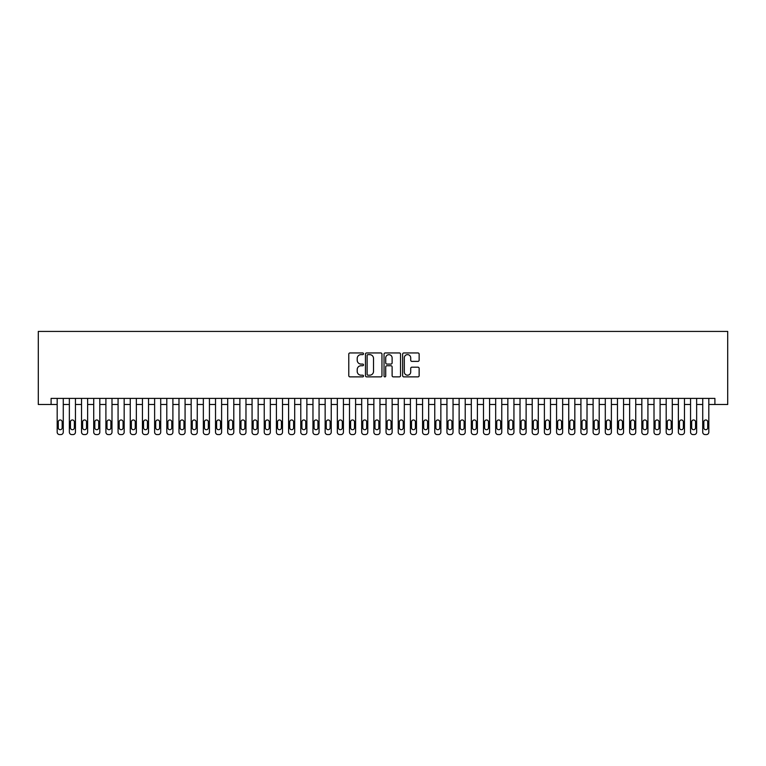 <?xml version="1.0" encoding="UTF-8"?>
<svg xmlns="http://www.w3.org/2000/svg" width="766" height="766" viewBox="0 0 766 766"><rect width="100%" height="100%" fill="white"/><g stroke="black" fill="none" stroke-linecap="round" stroke-linejoin="round"><path stroke-width="1.15" d="M363.515 353.796A0.833 0.833 0 0 0 362.672 352.954L349.976 352.954A1.197 1.197 0 0 0 348.779 354.151L348.779 375.675A1.197 1.197 0 0 0 349.976 376.872L362.672 376.872A0.833 0.833 0 0 0 363.515 376.029A0.833 0.833 0 0 0 362.672 375.196L361.035 375.196A3.83 3.83 0 0 1 357.205 371.366L357.205 369.576A3.83 3.83 0 0 1 361.035 365.746L362.672 365.746A0.833 0.833 0 0 0 363.515 364.913A0.833 0.833 0 0 0 362.672 364.08L361.035 364.08A3.83 3.83 0 0 1 357.205 360.25L357.205 358.459A3.83 3.83 0 0 1 361.035 354.629L362.672 354.629A0.833 0.833 0 0 0 363.515 353.796M417.939 361.389A1.197 1.197 0 0 0 419.136 360.192L419.136 354.151A1.197 1.197 0 0 0 417.939 352.954L403.835 352.954A1.197 1.197 0 0 0 402.638 354.151L402.638 375.675A1.197 1.197 0 0 0 403.835 376.872L417.939 376.872A1.197 1.197 0 0 0 419.136 375.675L419.136 368.379A1.197 1.197 0 0 0 417.939 367.182L411.907 367.182A1.197 1.197 0 0 0 410.71 368.379L410.71 371.998A3.198 3.198 0 0 1 407.512 375.196A3.198 3.198 0 0 1 404.314 371.998L404.314 357.827A3.198 3.198 0 0 1 407.512 354.629A3.198 3.198 0 0 1 410.71 357.827L410.71 360.192A1.197 1.197 0 0 0 411.907 361.389L417.939 361.389M51.092 404.496L51.092 398.406L714.908 398.406L714.908 404.496L727.7 404.496L727.7 331.419L38.3 331.419L38.3 404.496L57.182 404.496M381.956 354.151A1.197 1.197 0 0 0 380.759 352.954L366.646 352.954A1.197 1.197 0 0 0 365.459 354.151L365.459 375.675A1.197 1.197 0 0 0 366.646 376.872L380.759 376.872A1.197 1.197 0 0 0 381.956 375.675L381.956 354.151M385.241 352.954L399.354 352.954A1.197 1.197 0 0 1 400.541 354.151L400.541 375.675A1.197 1.197 0 0 1 399.354 376.872L393.312 376.872A1.197 1.197 0 0 1 392.115 375.675L392.115 366.943A1.197 1.197 0 0 0 390.919 365.746L386.916 365.746A1.197 1.197 0 0 0 385.719 366.943L385.719 376.029A0.833 0.833 0 0 1 384.886 376.872A0.833 0.833 0 0 1 384.044 376.029L384.044 354.151A1.197 1.197 0 0 1 385.241 352.954M63.272 398.406L63.272 432.148L63.272 404.496L69.361 404.496M75.451 398.406L75.451 432.148L75.451 404.496L81.541 404.496M87.63 398.406L87.63 432.148L87.63 404.496L93.72 404.496M99.81 398.406L99.81 432.148L99.81 404.496L105.9 404.496M111.989 398.406L111.989 432.148L111.989 404.496L118.079 404.496M124.169 398.406L124.169 432.148L124.169 404.496L130.258 404.496M136.348 398.406L136.348 432.148L136.348 404.496L142.438 404.496M148.527 398.406L148.527 432.148L148.527 404.496L154.617 404.496M160.707 398.406L160.707 432.148L160.707 404.496L166.796 404.496M172.896 398.406L172.896 432.148L172.896 404.496L178.985 404.496M185.075 398.406L185.075 432.148L185.075 404.496L191.165 404.496M197.255 398.406L197.255 432.148L197.255 404.496L203.344 404.496M209.434 398.406L209.434 432.148L209.434 404.496L215.524 404.496M221.613 398.406L221.613 432.148L221.613 404.496L227.703 404.496M233.793 398.406L233.793 432.148L233.793 404.496L239.882 404.496M245.972 398.406L245.972 432.148L245.972 404.496L252.062 404.496M258.152 398.406L258.152 432.148L258.152 404.496L264.241 404.496M270.331 398.406L270.331 432.148L270.331 404.496L276.421 404.496M282.51 398.406L282.51 432.148L282.51 404.496L288.6 404.496M294.69 398.406L294.69 432.148L294.69 404.496L300.779 404.496M306.869 398.406L306.869 432.148L306.869 404.496L312.968 404.496M319.058 398.406L319.058 432.148L319.058 404.496L325.148 404.496M331.238 398.406L331.238 432.148L331.238 404.496L337.327 404.496M343.417 398.406L343.417 432.148L343.417 404.496L349.507 404.496M355.596 398.406L355.596 432.148L355.596 404.496L361.686 404.496M367.776 398.406L367.776 432.148L367.776 404.496L373.865 404.496M379.955 398.406L379.955 432.148L379.955 404.496L386.045 404.496M392.135 398.406L392.135 432.148L392.135 404.496L398.224 404.496M404.314 398.406L404.314 432.148L404.314 404.496L410.404 404.496M416.493 398.406L416.493 432.148L416.493 404.496L422.583 404.496M428.673 398.406L428.673 432.148L428.673 404.496L434.762 404.496M440.852 398.406L440.852 432.148L440.852 404.496L446.942 404.496M453.032 398.406L453.032 432.148L453.032 404.496L459.131 404.496M465.221 398.406L465.221 432.148L465.221 404.496L471.31 404.496M477.4 398.406L477.4 432.148L477.4 404.496L483.49 404.496M489.579 398.406L489.579 432.148L489.579 404.496L495.669 404.496M501.759 398.406L501.759 432.148L501.759 404.496L507.848 404.496M513.938 398.406L513.938 432.148L513.938 404.496L520.028 404.496M526.118 398.406L526.118 432.148L526.118 404.496L532.207 404.496M538.297 398.406L538.297 432.148L538.297 404.496L544.387 404.496M550.476 398.406L550.476 432.148L550.476 404.496L556.566 404.496M562.656 398.406L562.656 432.148L562.656 404.496L568.745 404.496M574.835 398.406L574.835 432.148L574.835 404.496L580.925 404.496M587.015 398.406L587.015 432.148L587.015 404.496L593.104 404.496M599.203 398.406L599.203 432.148L599.203 404.496L605.293 404.496M611.383 398.406L611.383 432.148L611.383 404.496L617.473 404.496M623.562 398.406L623.562 432.148L623.562 404.496L629.652 404.496M635.742 398.406L635.742 432.148L635.742 404.496L641.831 404.496M647.921 398.406L647.921 432.148L647.921 404.496L654.011 404.496M660.101 398.406L660.101 432.148L660.101 404.496L666.19 404.496M672.28 398.406L672.28 432.148L672.28 404.496L678.37 404.496M684.459 398.406L684.459 432.148L684.459 404.496L690.549 404.496M696.639 398.406L696.639 432.148L696.639 404.496L702.728 404.496M708.818 398.406L708.818 432.148L708.818 404.496L714.908 404.496M367.967 354.629A0.833 0.833 0 0 0 367.125 355.472L367.125 374.354A0.833 0.833 0 0 0 367.967 375.196L369.7 375.196A3.83 3.83 0 0 0 373.521 371.366L373.521 358.459A3.83 3.83 0 0 0 369.7 354.629L367.967 354.629M392.115 357.885A3.198 3.198 0 0 0 388.917 354.687A3.198 3.198 0 0 0 385.719 357.885L385.719 362.883A1.197 1.197 0 0 0 386.916 364.08L390.919 364.08A1.197 1.197 0 0 0 392.115 362.883L392.115 357.885M58.273 427.763A1.953 1.953 76.7 0 0 60.227 429.707A1.953 1.953 76.7 0 0 62.17 427.763A1.953 1.953 -76.7 0 1 60.227 429.707A1.953 1.953 -76.7 0 1 58.273 427.763L58.273 421.913A1.953 1.953 -76.7 0 1 60.227 419.969A1.953 1.953 -76.7 0 1 62.17 421.913A1.953 1.953 76.7 0 0 60.227 419.969A1.953 1.953 76.7 0 0 58.273 421.913M57.182 398.406L57.182 432.148A2.432 2.432 103.3 0 0 59.614 434.581L60.83 434.581A2.432 2.432 103.3 0 0 63.272 432.148M62.17 421.913L62.17 427.763M70.453 427.763A1.953 1.953 76.7 0 0 72.406 429.707A1.953 1.953 76.7 0 0 74.35 427.763A1.953 1.953 -76.7 0 1 72.406 429.707A1.953 1.953 -76.7 0 1 70.453 427.763L70.453 421.913A1.953 1.953 -76.7 0 1 72.406 419.969A1.953 1.953 -76.7 0 1 74.35 421.913A1.953 1.953 76.7 0 0 72.406 419.969A1.953 1.953 76.7 0 0 70.453 421.913M82.632 427.763A1.953 1.953 76.7 0 0 84.586 429.707A1.953 1.953 76.7 0 0 86.529 427.763A1.953 1.953 -76.7 0 1 84.586 429.707A1.953 1.953 -76.7 0 1 82.632 427.763L82.632 421.913A1.953 1.953 -76.7 0 1 84.586 419.969A1.953 1.953 -76.7 0 1 86.529 421.913A1.953 1.953 76.7 0 0 84.586 419.969A1.953 1.953 76.7 0 0 82.632 421.913M94.812 427.763A1.953 1.953 76.7 0 0 96.765 429.707A1.953 1.953 76.7 0 0 98.718 427.763A1.953 1.953 -76.7 0 1 96.765 429.707A1.953 1.953 -76.7 0 1 94.812 427.763L94.812 421.913A1.953 1.953 -76.7 0 1 96.765 419.969A1.953 1.953 -76.7 0 1 98.718 421.913A1.953 1.953 76.7 0 0 96.765 419.969A1.953 1.953 76.7 0 0 94.812 421.913M107.001 427.763A1.953 1.953 76.7 0 0 108.944 429.707A1.953 1.953 76.7 0 0 110.898 427.763A1.953 1.953 -76.7 0 1 108.944 429.707A1.953 1.953 -76.7 0 1 107.001 427.763L107.001 421.913A1.953 1.953 -76.7 0 1 108.944 419.969A1.953 1.953 -76.7 0 1 110.898 421.913A1.953 1.953 76.7 0 0 108.944 419.969A1.953 1.953 76.7 0 0 107.001 421.913M69.361 398.406L69.361 432.148A2.432 2.432 103.3 0 0 71.793 434.581L73.009 434.581A2.432 2.432 103.3 0 0 75.451 432.148M74.35 421.913L74.35 427.763M81.541 398.406L81.541 432.148A2.432 2.432 103.3 0 0 83.973 434.581L85.198 434.581A2.432 2.432 103.3 0 0 87.63 432.148M86.529 421.913L86.529 427.763M93.72 398.406L93.72 432.148A2.432 2.432 103.3 0 0 96.152 434.581L97.378 434.581A2.432 2.432 103.3 0 0 99.81 432.148M98.718 421.913L98.718 427.763M105.9 398.406L105.9 432.148A2.432 2.432 103.3 0 0 108.332 434.581L109.557 434.581A2.432 2.432 103.3 0 0 111.989 432.148M110.898 421.913L110.898 427.763M119.18 427.763A1.953 1.953 76.7 0 0 121.124 429.707A1.953 1.953 76.7 0 0 123.077 427.763A1.953 1.953 -76.7 0 1 121.124 429.707A1.953 1.953 -76.7 0 1 119.18 427.763L119.18 421.913A1.953 1.953 -76.7 0 1 121.124 419.969A1.953 1.953 -76.7 0 1 123.077 421.913A1.953 1.953 76.7 0 0 121.124 419.969A1.953 1.953 76.7 0 0 119.18 421.913M118.079 398.406L118.079 432.148A2.432 2.432 103.3 0 0 120.521 434.581L121.737 434.581A2.432 2.432 103.3 0 0 124.169 432.148M123.077 421.913L123.077 427.763M131.359 427.763A1.953 1.953 76.7 0 0 133.303 429.707A1.953 1.953 76.7 0 0 135.256 427.763A1.953 1.953 -76.7 0 1 133.303 429.707A1.953 1.953 -76.7 0 1 131.359 427.763L131.359 421.913A1.953 1.953 -76.7 0 1 133.303 419.969A1.953 1.953 -76.7 0 1 135.256 421.913A1.953 1.953 76.7 0 0 133.303 419.969A1.953 1.953 76.7 0 0 131.359 421.913M130.258 398.406L130.258 432.148A2.432 2.432 103.3 0 0 132.7 434.581L133.916 434.581A2.432 2.432 103.3 0 0 136.348 432.148M135.256 421.913L135.256 427.763M143.539 427.763A1.953 1.953 76.7 0 0 145.483 429.707A1.953 1.953 76.7 0 0 147.436 427.763A1.953 1.953 -76.7 0 1 145.483 429.707A1.953 1.953 -76.7 0 1 143.539 427.763L143.539 421.913A1.953 1.953 -76.7 0 1 145.483 419.969A1.953 1.953 -76.7 0 1 147.436 421.913A1.953 1.953 76.7 0 0 145.483 419.969A1.953 1.953 76.7 0 0 143.539 421.913M142.438 398.406L142.438 432.148A2.432 2.432 103.3 0 0 144.879 434.581L146.095 434.581A2.432 2.432 103.3 0 0 148.527 432.148M147.436 421.913L147.436 427.763M155.718 427.763A1.953 1.953 76.7 0 0 157.662 429.707A1.953 1.953 76.7 0 0 159.615 427.763A1.953 1.953 -76.7 0 1 157.662 429.707A1.953 1.953 -76.7 0 1 155.718 427.763L155.718 421.913A1.953 1.953 -76.7 0 1 157.662 419.969A1.953 1.953 -76.7 0 1 159.615 421.913A1.953 1.953 76.7 0 0 157.662 419.969A1.953 1.953 76.7 0 0 155.718 421.913M154.617 398.406L154.617 432.148A2.432 2.432 103.3 0 0 157.059 434.581L158.275 434.581A2.432 2.432 103.3 0 0 160.707 432.148M159.615 421.913L159.615 427.763M167.898 427.763A1.953 1.953 76.7 0 0 169.851 429.707A1.953 1.953 76.7 0 0 171.795 427.763A1.953 1.953 -76.7 0 1 169.851 429.707A1.953 1.953 -76.7 0 1 167.898 427.763L167.898 421.913A1.953 1.953 -76.7 0 1 169.851 419.969A1.953 1.953 -76.7 0 1 171.795 421.913A1.953 1.953 76.7 0 0 169.851 419.969A1.953 1.953 76.7 0 0 167.898 421.913M180.077 427.763A1.953 1.953 76.7 0 0 182.03 429.707A1.953 1.953 76.7 0 0 183.974 427.763A1.953 1.953 -76.7 0 1 182.03 429.707A1.953 1.953 -76.7 0 1 180.077 427.763L180.077 421.913A1.953 1.953 -76.7 0 1 182.03 419.969A1.953 1.953 -76.7 0 1 183.974 421.913A1.953 1.953 76.7 0 0 182.03 419.969A1.953 1.953 76.7 0 0 180.077 421.913M192.256 427.763A1.953 1.953 76.7 0 0 194.21 429.707A1.953 1.953 76.7 0 0 196.153 427.763A1.953 1.953 -76.7 0 1 194.21 429.707A1.953 1.953 -76.7 0 1 192.256 427.763L192.256 421.913A1.953 1.953 -76.7 0 1 194.21 419.969A1.953 1.953 -76.7 0 1 196.153 421.913A1.953 1.953 76.7 0 0 194.21 419.969A1.953 1.953 76.7 0 0 192.256 421.913M204.436 427.763A1.953 1.953 76.7 0 0 206.389 429.707A1.953 1.953 76.7 0 0 208.333 427.763A1.953 1.953 -76.7 0 1 206.389 429.707A1.953 1.953 -76.7 0 1 204.436 427.763L204.436 421.913A1.953 1.953 -76.7 0 1 206.389 419.969A1.953 1.953 -76.7 0 1 208.333 421.913A1.953 1.953 76.7 0 0 206.389 419.969A1.953 1.953 76.7 0 0 204.436 421.913M216.615 427.763A1.953 1.953 76.7 0 0 218.569 429.707A1.953 1.953 76.7 0 0 220.512 427.763A1.953 1.953 -76.7 0 1 218.569 429.707A1.953 1.953 -76.7 0 1 216.615 427.763L216.615 421.913A1.953 1.953 -76.7 0 1 218.569 419.969A1.953 1.953 -76.7 0 1 220.512 421.913A1.953 1.953 76.7 0 0 218.569 419.969A1.953 1.953 76.7 0 0 216.615 421.913M228.795 427.763A1.953 1.953 76.7 0 0 230.748 429.707A1.953 1.953 76.7 0 0 232.692 427.763A1.953 1.953 -76.7 0 1 230.748 429.707A1.953 1.953 -76.7 0 1 228.795 427.763L228.795 421.913A1.953 1.953 -76.7 0 1 230.748 419.969A1.953 1.953 -76.7 0 1 232.692 421.913A1.953 1.953 76.7 0 0 230.748 419.969A1.953 1.953 76.7 0 0 228.795 421.913M240.974 427.763A1.953 1.953 76.7 0 0 242.927 429.707A1.953 1.953 76.7 0 0 244.881 427.763A1.953 1.953 -76.7 0 1 242.927 429.707A1.953 1.953 -76.7 0 1 240.974 427.763L240.974 421.913A1.953 1.953 -76.7 0 1 242.927 419.969A1.953 1.953 -76.7 0 1 244.881 421.913A1.953 1.953 76.7 0 0 242.927 419.969A1.953 1.953 76.7 0 0 240.974 421.913M253.163 427.763A1.953 1.953 76.7 0 0 255.107 429.707A1.953 1.953 76.7 0 0 257.06 427.763A1.953 1.953 -76.7 0 1 255.107 429.707A1.953 1.953 -76.7 0 1 253.163 427.763L253.163 421.913A1.953 1.953 -76.7 0 1 255.107 419.969A1.953 1.953 -76.7 0 1 257.06 421.913A1.953 1.953 76.7 0 0 255.107 419.969A1.953 1.953 76.7 0 0 253.163 421.913M265.342 427.763A1.953 1.953 76.7 0 0 267.286 429.707A1.953 1.953 76.7 0 0 269.239 427.763A1.953 1.953 -76.7 0 1 267.286 429.707A1.953 1.953 -76.7 0 1 265.342 427.763L265.342 421.913A1.953 1.953 -76.7 0 1 267.286 419.969A1.953 1.953 -76.7 0 1 269.239 421.913A1.953 1.953 76.7 0 0 267.286 419.969A1.953 1.953 76.7 0 0 265.342 421.913M277.522 427.763A1.953 1.953 76.7 0 0 279.466 429.707A1.953 1.953 76.7 0 0 281.419 427.763A1.953 1.953 -76.7 0 1 279.466 429.707A1.953 1.953 -76.7 0 1 277.522 427.763L277.522 421.913A1.953 1.953 -76.7 0 1 279.466 419.969A1.953 1.953 -76.7 0 1 281.419 421.913A1.953 1.953 76.7 0 0 279.466 419.969A1.953 1.953 76.7 0 0 277.522 421.913M289.701 427.763A1.953 1.953 76.7 0 0 291.645 429.707A1.953 1.953 76.7 0 0 293.598 427.763A1.953 1.953 -76.7 0 1 291.645 429.707A1.953 1.953 -76.7 0 1 289.701 427.763L289.701 421.913A1.953 1.953 -76.7 0 1 291.645 419.969A1.953 1.953 -76.7 0 1 293.598 421.913A1.953 1.953 76.7 0 0 291.645 419.969A1.953 1.953 76.7 0 0 289.701 421.913M301.881 427.763A1.953 1.953 76.7 0 0 303.824 429.707A1.953 1.953 76.7 0 0 305.778 427.763A1.953 1.953 -76.7 0 1 303.824 429.707A1.953 1.953 -76.7 0 1 301.881 427.763L301.881 421.913A1.953 1.953 -76.7 0 1 303.824 419.969A1.953 1.953 -76.7 0 1 305.778 421.913A1.953 1.953 76.7 0 0 303.824 419.969A1.953 1.953 76.7 0 0 301.881 421.913M166.796 398.406L166.796 432.148A2.432 2.432 103.3 0 0 169.238 434.581L170.454 434.581A2.432 2.432 103.3 0 0 172.896 432.148M171.795 421.913L171.795 427.763M178.985 398.406L178.985 432.148A2.432 2.432 103.3 0 0 181.418 434.581L182.634 434.581A2.432 2.432 103.3 0 0 185.075 432.148M183.974 421.913L183.974 427.763M191.165 398.406L191.165 432.148A2.432 2.432 103.3 0 0 193.597 434.581L194.813 434.581A2.432 2.432 103.3 0 0 197.255 432.148M196.153 421.913L196.153 427.763M203.344 398.406L203.344 432.148A2.432 2.432 103.3 0 0 205.776 434.581L206.992 434.581A2.432 2.432 103.3 0 0 209.434 432.148M208.333 421.913L208.333 427.763M215.524 398.406L215.524 432.148A2.432 2.432 103.3 0 0 217.956 434.581L219.172 434.581A2.432 2.432 103.3 0 0 221.613 432.148M220.512 421.913L220.512 427.763M227.703 398.406L227.703 432.148A2.432 2.432 103.3 0 0 230.135 434.581L231.361 434.581A2.432 2.432 103.3 0 0 233.793 432.148M232.692 421.913L232.692 427.763M239.882 398.406L239.882 432.148A2.432 2.432 103.3 0 0 242.315 434.581L243.54 434.581A2.432 2.432 103.3 0 0 245.972 432.148M244.881 421.913L244.881 427.763M252.062 398.406L252.062 432.148A2.432 2.432 103.3 0 0 254.504 434.581L255.72 434.581A2.432 2.432 103.3 0 0 258.152 432.148M257.06 421.913L257.06 427.763M264.241 398.406L264.241 432.148A2.432 2.432 103.3 0 0 266.683 434.581L267.899 434.581A2.432 2.432 103.3 0 0 270.331 432.148M269.239 421.913L269.239 427.763M276.421 398.406L276.421 432.148A2.432 2.432 103.3 0 0 278.862 434.581L280.078 434.581A2.432 2.432 103.3 0 0 282.51 432.148M281.419 421.913L281.419 427.763M288.6 398.406L288.6 432.148A2.432 2.432 103.3 0 0 291.042 434.581L292.258 434.581A2.432 2.432 103.3 0 0 294.69 432.148M293.598 421.913L293.598 427.763M300.779 398.406L300.779 432.148A2.432 2.432 103.3 0 0 303.221 434.581L304.437 434.581A2.432 2.432 103.3 0 0 306.869 432.148M305.778 421.913L305.778 427.763M314.06 427.763A1.953 1.953 76.7 0 0 316.013 429.707A1.953 1.953 76.7 0 0 317.957 427.763A1.953 1.953 -76.7 0 1 316.013 429.707A1.953 1.953 -76.7 0 1 314.06 427.763L314.06 421.913A1.953 1.953 -76.7 0 1 316.013 419.969A1.953 1.953 -76.7 0 1 317.957 421.913A1.953 1.953 76.7 0 0 316.013 419.969A1.953 1.953 76.7 0 0 314.06 421.913M326.239 427.763A1.953 1.953 76.7 0 0 328.193 429.707A1.953 1.953 76.7 0 0 330.136 427.763A1.953 1.953 -76.7 0 1 328.193 429.707A1.953 1.953 -76.7 0 1 326.239 427.763L326.239 421.913A1.953 1.953 -76.7 0 1 328.193 419.969A1.953 1.953 -76.7 0 1 330.136 421.913A1.953 1.953 76.7 0 0 328.193 419.969A1.953 1.953 76.7 0 0 326.239 421.913M338.419 427.763A1.953 1.953 76.7 0 0 340.372 429.707A1.953 1.953 76.7 0 0 342.316 427.763A1.953 1.953 -76.7 0 1 340.372 429.707A1.953 1.953 -76.7 0 1 338.419 427.763L338.419 421.913A1.953 1.953 -76.7 0 1 340.372 419.969A1.953 1.953 -76.7 0 1 342.316 421.913A1.953 1.953 76.7 0 0 340.372 419.969A1.953 1.953 76.7 0 0 338.419 421.913M350.598 427.763A1.953 1.953 76.7 0 0 352.551 429.707A1.953 1.953 76.7 0 0 354.495 427.763A1.953 1.953 -76.7 0 1 352.551 429.707A1.953 1.953 -76.7 0 1 350.598 427.763L350.598 421.913A1.953 1.953 -76.7 0 1 352.551 419.969A1.953 1.953 -76.7 0 1 354.495 421.913A1.953 1.953 76.7 0 0 352.551 419.969A1.953 1.953 76.7 0 0 350.598 421.913M312.968 398.406L312.968 432.148A2.432 2.432 103.3 0 0 315.4 434.581L316.617 434.581A2.432 2.432 103.3 0 0 319.058 432.148M317.957 421.913L317.957 427.763M325.148 398.406L325.148 432.148A2.432 2.432 103.3 0 0 327.58 434.581L328.796 434.581A2.432 2.432 103.3 0 0 331.238 432.148M330.136 421.913L330.136 427.763M337.327 398.406L337.327 432.148A2.432 2.432 103.3 0 0 339.759 434.581L340.975 434.581A2.432 2.432 103.3 0 0 343.417 432.148M342.316 421.913L342.316 427.763M349.507 398.406L349.507 432.148A2.432 2.432 103.3 0 0 351.939 434.581L353.155 434.581A2.432 2.432 103.3 0 0 355.596 432.148M354.495 421.913L354.495 427.763M362.778 427.763A1.953 1.953 76.7 0 0 364.731 429.707A1.953 1.953 76.7 0 0 366.675 427.763A1.953 1.953 -76.7 0 1 364.731 429.707A1.953 1.953 -76.7 0 1 362.778 427.763L362.778 421.913A1.953 1.953 -76.7 0 1 364.731 419.969A1.953 1.953 -76.7 0 1 366.675 421.913A1.953 1.953 76.7 0 0 364.731 419.969A1.953 1.953 76.7 0 0 362.778 421.913M361.686 398.406L361.686 432.148A2.432 2.432 103.3 0 0 364.118 434.581L365.334 434.581A2.432 2.432 103.3 0 0 367.776 432.148M366.675 421.913L366.675 427.763M374.957 427.763A1.953 1.953 76.7 0 0 376.91 429.707A1.953 1.953 76.7 0 0 378.854 427.763A1.953 1.953 -76.7 0 1 376.91 429.707A1.953 1.953 -76.7 0 1 374.957 427.763L374.957 421.913A1.953 1.953 -76.7 0 1 376.91 419.969A1.953 1.953 -76.7 0 1 378.854 421.913A1.953 1.953 76.7 0 0 376.91 419.969A1.953 1.953 76.7 0 0 374.957 421.913M373.865 398.406L373.865 432.148A2.432 2.432 103.3 0 0 376.298 434.581L377.523 434.581A2.432 2.432 103.3 0 0 379.955 432.148M378.854 421.913L378.854 427.763M387.146 427.763A1.953 1.953 76.7 0 0 389.09 429.707A1.953 1.953 76.7 0 0 391.043 427.763A1.953 1.953 -76.7 0 1 389.09 429.707A1.953 1.953 -76.7 0 1 387.146 427.763L387.146 421.913A1.953 1.953 -76.7 0 1 389.09 419.969A1.953 1.953 -76.7 0 1 391.043 421.913A1.953 1.953 76.7 0 0 389.09 419.969A1.953 1.953 76.7 0 0 387.146 421.913M386.045 398.406L386.045 432.148A2.432 2.432 103.3 0 0 388.477 434.581L389.702 434.581A2.432 2.432 103.3 0 0 392.135 432.148M391.043 421.913L391.043 427.763M399.325 427.763A1.953 1.953 76.7 0 0 401.269 429.707A1.953 1.953 76.7 0 0 403.222 427.763A1.953 1.953 -76.7 0 1 401.269 429.707A1.953 1.953 -76.7 0 1 399.325 427.763L399.325 421.913A1.953 1.953 -76.7 0 1 401.269 419.969A1.953 1.953 -76.7 0 1 403.222 421.913A1.953 1.953 76.7 0 0 401.269 419.969A1.953 1.953 76.7 0 0 399.325 421.913M398.224 398.406L398.224 432.148A2.432 2.432 103.3 0 0 400.666 434.581L401.882 434.581A2.432 2.432 103.3 0 0 404.314 432.148M403.222 421.913L403.222 427.763M411.505 427.763A1.953 1.953 76.7 0 0 413.449 429.707A1.953 1.953 76.7 0 0 415.402 427.763A1.953 1.953 -76.7 0 1 413.449 429.707A1.953 1.953 -76.7 0 1 411.505 427.763L411.505 421.913A1.953 1.953 -76.7 0 1 413.449 419.969A1.953 1.953 -76.7 0 1 415.402 421.913A1.953 1.953 76.7 0 0 413.449 419.969A1.953 1.953 76.7 0 0 411.505 421.913M410.404 398.406L410.404 432.148A2.432 2.432 103.3 0 0 412.845 434.581L414.061 434.581A2.432 2.432 103.3 0 0 416.493 432.148M415.402 421.913L415.402 427.763M423.684 427.763A1.953 1.953 76.7 0 0 425.628 429.707A1.953 1.953 76.7 0 0 427.581 427.763A1.953 1.953 -76.7 0 1 425.628 429.707A1.953 1.953 -76.7 0 1 423.684 427.763L423.684 421.913A1.953 1.953 -76.7 0 1 425.628 419.969A1.953 1.953 -76.7 0 1 427.581 421.913A1.953 1.953 76.7 0 0 425.628 419.969A1.953 1.953 76.7 0 0 423.684 421.913M422.583 398.406L422.583 432.148A2.432 2.432 103.3 0 0 425.025 434.581L426.241 434.581A2.432 2.432 103.3 0 0 428.673 432.148M427.581 421.913L427.581 427.763M435.864 427.763A1.953 1.953 76.7 0 0 437.807 429.707A1.953 1.953 76.7 0 0 439.761 427.763A1.953 1.953 -76.7 0 1 437.807 429.707A1.953 1.953 -76.7 0 1 435.864 427.763L435.864 421.913A1.953 1.953 -76.7 0 1 437.807 419.969A1.953 1.953 -76.7 0 1 439.761 421.913A1.953 1.953 76.7 0 0 437.807 419.969A1.953 1.953 76.7 0 0 435.864 421.913M434.762 398.406L434.762 432.148A2.432 2.432 103.3 0 0 437.204 434.581L438.42 434.581A2.432 2.432 103.3 0 0 440.852 432.148M439.761 421.913L439.761 427.763M448.043 427.763A1.953 1.953 76.7 0 0 449.987 429.707A1.953 1.953 76.7 0 0 451.94 427.763A1.953 1.953 -76.7 0 1 449.987 429.707A1.953 1.953 -76.7 0 1 448.043 427.763L448.043 421.913A1.953 1.953 -76.7 0 1 449.987 419.969A1.953 1.953 -76.7 0 1 451.94 421.913A1.953 1.953 76.7 0 0 449.987 419.969A1.953 1.953 76.7 0 0 448.043 421.913M446.942 398.406L446.942 432.148A2.432 2.432 103.3 0 0 449.383 434.581L450.6 434.581A2.432 2.432 103.3 0 0 453.032 432.148M451.94 421.913L451.94 427.763M460.222 427.763A1.953 1.953 76.7 0 0 462.176 429.707A1.953 1.953 76.7 0 0 464.119 427.763A1.953 1.953 -76.7 0 1 462.176 429.707A1.953 1.953 -76.7 0 1 460.222 427.763L460.222 421.913A1.953 1.953 -76.7 0 1 462.176 419.969A1.953 1.953 -76.7 0 1 464.119 421.913A1.953 1.953 76.7 0 0 462.176 419.969A1.953 1.953 76.7 0 0 460.222 421.913M459.131 398.406L459.131 432.148A2.432 2.432 103.3 0 0 461.563 434.581L462.779 434.581A2.432 2.432 103.3 0 0 465.221 432.148M464.119 421.913L464.119 427.763M472.402 427.763A1.953 1.953 76.7 0 0 474.355 429.707A1.953 1.953 76.7 0 0 476.299 427.763A1.953 1.953 -76.7 0 1 474.355 429.707A1.953 1.953 -76.7 0 1 472.402 427.763L472.402 421.913A1.953 1.953 -76.7 0 1 474.355 419.969A1.953 1.953 -76.7 0 1 476.299 421.913A1.953 1.953 76.7 0 0 474.355 419.969A1.953 1.953 76.7 0 0 472.402 421.913M471.31 398.406L471.31 432.148A2.432 2.432 103.3 0 0 473.742 434.581L474.958 434.581A2.432 2.432 103.3 0 0 477.4 432.148M476.299 421.913L476.299 427.763M484.581 427.763A1.953 1.953 76.7 0 0 486.534 429.707A1.953 1.953 76.7 0 0 488.478 427.763A1.953 1.953 -76.7 0 1 486.534 429.707A1.953 1.953 -76.7 0 1 484.581 427.763L484.581 421.913A1.953 1.953 -76.7 0 1 486.534 419.969A1.953 1.953 -76.7 0 1 488.478 421.913A1.953 1.953 76.7 0 0 486.534 419.969A1.953 1.953 76.7 0 0 484.581 421.913M483.49 398.406L483.49 432.148A2.432 2.432 103.3 0 0 485.922 434.581L487.138 434.581A2.432 2.432 103.3 0 0 489.579 432.148M488.478 421.913L488.478 427.763M496.761 427.763A1.953 1.953 76.7 0 0 498.714 429.707A1.953 1.953 76.7 0 0 500.658 427.763A1.953 1.953 -76.7 0 1 498.714 429.707A1.953 1.953 -76.7 0 1 496.761 427.763L496.761 421.913A1.953 1.953 -76.7 0 1 498.714 419.969A1.953 1.953 -76.7 0 1 500.658 421.913A1.953 1.953 76.7 0 0 498.714 419.969A1.953 1.953 76.7 0 0 496.761 421.913M495.669 398.406L495.669 432.148A2.432 2.432 103.3 0 0 498.101 434.581L499.317 434.581A2.432 2.432 103.3 0 0 501.759 432.148M500.658 421.913L500.658 427.763M508.94 427.763A1.953 1.953 76.7 0 0 510.893 429.707A1.953 1.953 76.7 0 0 512.837 427.763A1.953 1.953 -76.7 0 1 510.893 429.707A1.953 1.953 -76.7 0 1 508.94 427.763L508.94 421.913A1.953 1.953 -76.7 0 1 510.893 419.969A1.953 1.953 -76.7 0 1 512.837 421.913A1.953 1.953 76.7 0 0 510.893 419.969A1.953 1.953 76.7 0 0 508.94 421.913M507.848 398.406L507.848 432.148A2.432 2.432 103.3 0 0 510.28 434.581L511.497 434.581A2.432 2.432 103.3 0 0 513.938 432.148M512.837 421.913L512.837 427.763M521.119 427.763A1.953 1.953 76.7 0 0 523.073 429.707A1.953 1.953 76.7 0 0 525.026 427.763A1.953 1.953 -76.7 0 1 523.073 429.707A1.953 1.953 -76.7 0 1 521.119 427.763L521.119 421.913A1.953 1.953 -76.7 0 1 523.073 419.969A1.953 1.953 -76.7 0 1 525.026 421.913A1.953 1.953 76.7 0 0 523.073 419.969A1.953 1.953 76.7 0 0 521.119 421.913M520.028 398.406L520.028 432.148A2.432 2.432 103.3 0 0 522.46 434.581L523.685 434.581A2.432 2.432 103.3 0 0 526.118 432.148M525.026 421.913L525.026 427.763M533.308 427.763A1.953 1.953 76.7 0 0 535.252 429.707A1.953 1.953 76.7 0 0 537.205 427.763A1.953 1.953 -76.7 0 1 535.252 429.707A1.953 1.953 -76.7 0 1 533.308 427.763L533.308 421.913A1.953 1.953 -76.7 0 1 535.252 419.969A1.953 1.953 -76.7 0 1 537.205 421.913A1.953 1.953 76.7 0 0 535.252 419.969A1.953 1.953 76.7 0 0 533.308 421.913M532.207 398.406L532.207 432.148A2.432 2.432 103.3 0 0 534.639 434.581L535.865 434.581A2.432 2.432 103.3 0 0 538.297 432.148M537.205 421.913L537.205 427.763M545.488 427.763A1.953 1.953 76.7 0 0 547.431 429.707A1.953 1.953 76.7 0 0 549.385 427.763A1.953 1.953 -76.7 0 1 547.431 429.707A1.953 1.953 -76.7 0 1 545.488 427.763L545.488 421.913A1.953 1.953 -76.7 0 1 547.431 419.969A1.953 1.953 -76.7 0 1 549.385 421.913A1.953 1.953 76.7 0 0 547.431 419.969A1.953 1.953 76.7 0 0 545.488 421.913M544.387 398.406L544.387 432.148A2.432 2.432 103.3 0 0 546.828 434.581L548.044 434.581A2.432 2.432 103.3 0 0 550.476 432.148M549.385 421.913L549.385 427.763M557.667 427.763A1.953 1.953 76.7 0 0 559.611 429.707A1.953 1.953 76.7 0 0 561.564 427.763A1.953 1.953 -76.7 0 1 559.611 429.707A1.953 1.953 -76.7 0 1 557.667 427.763L557.667 421.913A1.953 1.953 -76.7 0 1 559.611 419.969A1.953 1.953 -76.7 0 1 561.564 421.913A1.953 1.953 76.7 0 0 559.611 419.969A1.953 1.953 76.7 0 0 557.667 421.913M556.566 398.406L556.566 432.148A2.432 2.432 103.3 0 0 559.008 434.581L560.224 434.581A2.432 2.432 103.3 0 0 562.656 432.148M561.564 421.913L561.564 427.763M569.847 427.763A1.953 1.953 76.7 0 0 571.79 429.707A1.953 1.953 76.7 0 0 573.744 427.763A1.953 1.953 -76.7 0 1 571.79 429.707A1.953 1.953 -76.7 0 1 569.847 427.763L569.847 421.913A1.953 1.953 -76.7 0 1 571.79 419.969A1.953 1.953 -76.7 0 1 573.744 421.913A1.953 1.953 76.7 0 0 571.79 419.969A1.953 1.953 76.7 0 0 569.847 421.913M568.745 398.406L568.745 432.148A2.432 2.432 103.3 0 0 571.187 434.581L572.403 434.581A2.432 2.432 103.3 0 0 574.835 432.148M573.744 421.913L573.744 427.763M582.026 427.763A1.953 1.953 76.7 0 0 583.97 429.707A1.953 1.953 76.7 0 0 585.923 427.763A1.953 1.953 -76.7 0 1 583.97 429.707A1.953 1.953 -76.7 0 1 582.026 427.763L582.026 421.913A1.953 1.953 -76.7 0 1 583.97 419.969A1.953 1.953 -76.7 0 1 585.923 421.913A1.953 1.953 76.7 0 0 583.97 419.969A1.953 1.953 76.7 0 0 582.026 421.913M580.925 398.406L580.925 432.148A2.432 2.432 103.3 0 0 583.366 434.581L584.582 434.581A2.432 2.432 103.3 0 0 587.015 432.148M585.923 421.913L585.923 427.763M594.205 427.763A1.953 1.953 76.7 0 0 596.149 429.707A1.953 1.953 76.7 0 0 598.102 427.763A1.953 1.953 -76.7 0 1 596.149 429.707A1.953 1.953 -76.7 0 1 594.205 427.763L594.205 421.913A1.953 1.953 -76.7 0 1 596.149 419.969A1.953 1.953 -76.7 0 1 598.102 421.913A1.953 1.953 76.7 0 0 596.149 419.969A1.953 1.953 76.7 0 0 594.205 421.913M593.104 398.406L593.104 432.148A2.432 2.432 103.3 0 0 595.546 434.581L596.762 434.581A2.432 2.432 103.3 0 0 599.203 432.148M598.102 421.913L598.102 427.763M606.385 427.763A1.953 1.953 76.7 0 0 608.338 429.707A1.953 1.953 76.7 0 0 610.282 427.763A1.953 1.953 -76.7 0 1 608.338 429.707A1.953 1.953 -76.7 0 1 606.385 427.763L606.385 421.913A1.953 1.953 -76.7 0 1 608.338 419.969A1.953 1.953 -76.7 0 1 610.282 421.913A1.953 1.953 76.7 0 0 608.338 419.969A1.953 1.953 76.7 0 0 606.385 421.913M605.293 398.406L605.293 432.148A2.432 2.432 103.3 0 0 607.725 434.581L608.941 434.581A2.432 2.432 103.3 0 0 611.383 432.148M610.282 421.913L610.282 427.763M618.564 427.763A1.953 1.953 76.7 0 0 620.517 429.707A1.953 1.953 76.7 0 0 622.461 427.763A1.953 1.953 -76.7 0 1 620.517 429.707A1.953 1.953 -76.7 0 1 618.564 427.763L618.564 421.913A1.953 1.953 -76.7 0 1 620.517 419.969A1.953 1.953 -76.7 0 1 622.461 421.913A1.953 1.953 76.7 0 0 620.517 419.969A1.953 1.953 76.7 0 0 618.564 421.913M617.473 398.406L617.473 432.148A2.432 2.432 103.3 0 0 619.905 434.581L621.121 434.581A2.432 2.432 103.3 0 0 623.562 432.148M622.461 421.913L622.461 427.763M630.744 427.763A1.953 1.953 76.7 0 0 632.697 429.707A1.953 1.953 76.7 0 0 634.641 427.763A1.953 1.953 -76.7 0 1 632.697 429.707A1.953 1.953 -76.7 0 1 630.744 427.763L630.744 421.913A1.953 1.953 -76.7 0 1 632.697 419.969A1.953 1.953 -76.7 0 1 634.641 421.913A1.953 1.953 76.7 0 0 632.697 419.969A1.953 1.953 76.7 0 0 630.744 421.913M629.652 398.406L629.652 432.148A2.432 2.432 103.3 0 0 632.084 434.581L633.3 434.581A2.432 2.432 103.3 0 0 635.742 432.148M634.641 421.913L634.641 427.763M642.923 427.763A1.953 1.953 76.7 0 0 644.876 429.707A1.953 1.953 76.7 0 0 646.82 427.763A1.953 1.953 -76.7 0 1 644.876 429.707A1.953 1.953 -76.7 0 1 642.923 427.763L642.923 421.913A1.953 1.953 -76.7 0 1 644.876 419.969A1.953 1.953 -76.7 0 1 646.82 421.913A1.953 1.953 76.7 0 0 644.876 419.969A1.953 1.953 76.7 0 0 642.923 421.913M641.831 398.406L641.831 432.148A2.432 2.432 103.3 0 0 644.263 434.581L645.479 434.581A2.432 2.432 103.3 0 0 647.921 432.148M646.82 421.913L646.82 427.763M655.102 427.763A1.953 1.953 76.7 0 0 657.056 429.707A1.953 1.953 76.7 0 0 658.999 427.763A1.953 1.953 -76.7 0 1 657.056 429.707A1.953 1.953 -76.7 0 1 655.102 427.763L655.102 421.913A1.953 1.953 -76.7 0 1 657.056 419.969A1.953 1.953 -76.7 0 1 658.999 421.913A1.953 1.953 76.7 0 0 657.056 419.969A1.953 1.953 76.7 0 0 655.102 421.913M654.011 398.406L654.011 432.148A2.432 2.432 103.3 0 0 656.443 434.581L657.668 434.581A2.432 2.432 103.3 0 0 660.101 432.148M658.999 421.913L658.999 427.763M667.282 427.763A1.953 1.953 76.7 0 0 669.235 429.707A1.953 1.953 76.7 0 0 671.188 427.763A1.953 1.953 -76.7 0 1 669.235 429.707A1.953 1.953 -76.7 0 1 667.282 427.763L667.282 421.913A1.953 1.953 -76.7 0 1 669.235 419.969A1.953 1.953 -76.7 0 1 671.188 421.913A1.953 1.953 76.7 0 0 669.235 419.969A1.953 1.953 76.7 0 0 667.282 421.913M666.19 398.406L666.19 432.148A2.432 2.432 103.3 0 0 668.622 434.581L669.848 434.581A2.432 2.432 103.3 0 0 672.28 432.148M671.188 421.913L671.188 427.763M679.471 427.763A1.953 1.953 76.7 0 0 681.414 429.707A1.953 1.953 76.7 0 0 683.368 427.763A1.953 1.953 -76.7 0 1 681.414 429.707A1.953 1.953 -76.7 0 1 679.471 427.763L679.471 421.913A1.953 1.953 -76.7 0 1 681.414 419.969A1.953 1.953 -76.7 0 1 683.368 421.913A1.953 1.953 76.7 0 0 681.414 419.969A1.953 1.953 76.7 0 0 679.471 421.913M678.37 398.406L678.37 432.148A2.432 2.432 103.3 0 0 680.802 434.581L682.027 434.581A2.432 2.432 103.3 0 0 684.459 432.148M683.368 421.913L683.368 427.763M691.65 427.763A1.953 1.953 76.7 0 0 693.594 429.707A1.953 1.953 76.7 0 0 695.547 427.763A1.953 1.953 -76.7 0 1 693.594 429.707A1.953 1.953 -76.7 0 1 691.65 427.763L691.65 421.913A1.953 1.953 -76.7 0 1 693.594 419.969A1.953 1.953 -76.7 0 1 695.547 421.913A1.953 1.953 76.7 0 0 693.594 419.969A1.953 1.953 76.7 0 0 691.65 421.913M690.549 398.406L690.549 432.148A2.432 2.432 103.3 0 0 692.991 434.581L694.207 434.581A2.432 2.432 103.3 0 0 696.639 432.148M695.547 421.913L695.547 427.763M703.83 427.763A1.953 1.953 76.7 0 0 705.773 429.707A1.953 1.953 76.7 0 0 707.727 427.763A1.953 1.953 -76.7 0 1 705.773 429.707A1.953 1.953 -76.7 0 1 703.83 427.763L703.83 421.913A1.953 1.953 -76.7 0 1 705.773 419.969A1.953 1.953 -76.7 0 1 707.727 421.913A1.953 1.953 76.7 0 0 705.773 419.969A1.953 1.953 76.7 0 0 703.83 421.913M702.728 398.406L702.728 432.148A2.432 2.432 103.3 0 0 705.17 434.581L706.386 434.581A2.432 2.432 103.3 0 0 708.818 432.148M707.727 421.913L707.727 427.763"/></g></svg>
